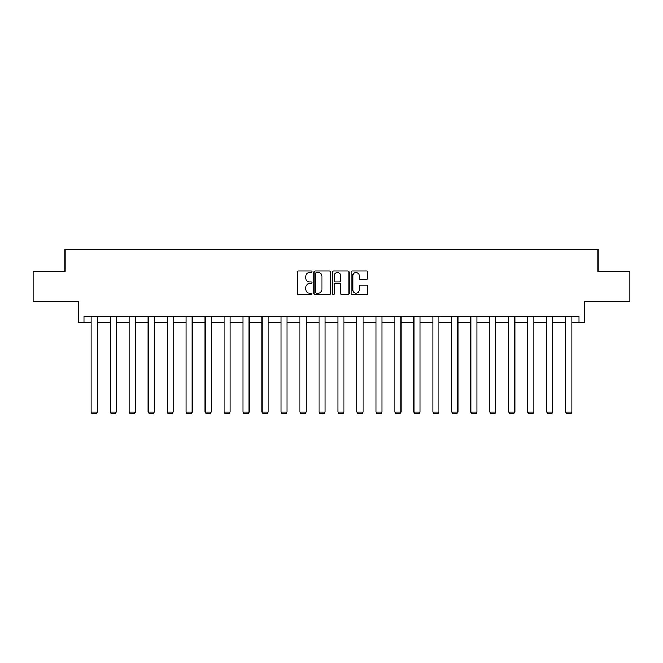 <?xml version="1.0" encoding="UTF-8"?>
<svg xmlns="http://www.w3.org/2000/svg" width="663" height="663" viewBox="0 0 663 663"><rect width="100%" height="100%" fill="white"/><g stroke="black" fill="none" stroke-linecap="round" stroke-linejoin="round"><path stroke-width="0.99" d="M312.033 271.714A0.837 0.837 0 0 0 311.196 270.877L298.507 270.877A1.193 1.193 0 0 0 297.314 272.07L297.314 293.568A1.193 1.193 0 0 0 298.507 294.762L311.196 294.762A0.837 0.837 0 0 0 312.033 293.924A0.837 0.837 0 0 0 311.196 293.087L309.555 293.087A3.821 3.821 0 0 1 305.734 289.267L305.734 287.477A3.821 3.821 0 0 1 309.555 283.656L311.196 283.656A0.837 0.837 0 0 0 312.033 282.819A0.837 0.837 0 0 0 311.196 281.982L309.555 281.982A3.821 3.821 0 0 1 305.734 278.162L305.734 276.372A3.821 3.821 0 0 1 309.555 272.543L311.196 272.543A0.837 0.837 0 0 0 312.033 271.714M83.952 322.359L83.952 316.276L579.048 316.276L579.048 322.359L584.584 322.359L584.584 301.673L629.85 301.673L629.85 271.258L598.034 271.258L598.034 249.354L64.966 249.354L64.966 271.258L33.15 271.258L33.15 301.673L78.416 301.673L78.416 322.359L91.187 322.359M366.407 279.297A1.193 1.193 0 0 0 367.6 278.104L367.6 272.07A1.193 1.193 0 0 0 366.407 270.877L352.31 270.877A1.193 1.193 0 0 0 351.117 272.07L351.117 293.568A1.193 1.193 0 0 0 352.31 294.762L366.407 294.762A1.193 1.193 0 0 0 367.6 293.568L367.6 286.283A1.193 1.193 0 0 0 366.407 285.09L360.374 285.09A1.193 1.193 0 0 0 359.18 286.283L359.18 289.897A3.199 3.199 0 0 1 355.981 293.087A3.199 3.199 0 0 1 352.791 289.897L352.791 275.742A3.199 3.199 0 0 1 355.981 272.543A3.199 3.199 0 0 1 359.18 275.742L359.18 278.104A1.193 1.193 0 0 0 360.374 279.297L366.407 279.297M330.456 272.07A1.193 1.193 0 0 0 329.262 270.877L315.165 270.877A1.193 1.193 0 0 0 313.972 272.07L313.972 293.568A1.193 1.193 0 0 0 315.165 294.762L329.262 294.762A1.193 1.193 0 0 0 330.456 293.568L330.456 272.07M333.738 270.877L347.835 270.877A1.193 1.193 0 0 1 349.028 272.07L349.028 293.568A1.193 1.193 0 0 1 347.835 294.762L341.801 294.762A1.193 1.193 0 0 1 340.608 293.568L340.608 284.85A1.193 1.193 0 0 0 339.415 283.656L335.412 283.656A1.193 1.193 0 0 0 334.218 284.85L334.218 293.924A0.837 0.837 0 0 1 333.381 294.762A0.837 0.837 0 0 1 332.544 293.924L332.544 272.07A1.193 1.193 0 0 1 333.738 270.877M97.27 322.359L110.174 322.359M116.257 322.359L129.152 322.359M135.235 322.359L148.131 322.359M154.214 322.359L167.117 322.359M173.2 322.359L186.096 322.359M192.179 322.359L205.082 322.359M211.166 322.359L224.061 322.359M230.144 322.359L243.039 322.359M249.122 322.359L262.026 322.359M268.109 322.359L281.004 322.359M287.087 322.359L299.983 322.359M306.066 322.359L318.969 322.359M325.052 322.359L337.948 322.359M344.031 322.359L356.934 322.359M363.017 322.359L375.913 322.359M381.996 322.359L394.891 322.359M400.974 322.359L413.878 322.359M419.961 322.359L432.856 322.359M438.939 322.359L451.835 322.359M457.918 322.359L470.821 322.359M476.904 322.359L489.8 322.359M495.883 322.359L508.786 322.359M514.869 322.359L527.765 322.359M533.848 322.359L546.743 322.359M552.826 322.359L565.73 322.359M571.813 322.359L579.048 322.359M316.483 272.543A0.837 0.837 0 0 0 315.646 273.38L315.646 292.25A0.837 0.837 0 0 0 316.483 293.087L318.215 293.087A3.821 3.821 0 0 0 322.036 289.267L322.036 276.372A3.821 3.821 0 0 0 318.215 272.543L316.483 272.543M340.608 275.8A3.199 3.199 0 0 0 337.409 272.609A3.199 3.199 0 0 0 334.218 275.8L334.218 280.789A1.193 1.193 0 0 0 335.412 281.982L339.415 281.982A1.193 1.193 0 0 0 340.608 280.789L340.608 275.8M97.27 316.276L97.27 412.063L91.187 412.063L91.187 316.276M97.27 412.063L96.359 413.646L92.099 413.646L91.187 412.063M116.257 316.276L116.257 412.063L110.174 412.063L110.174 316.276M116.257 412.063L115.345 413.646L111.086 413.646L110.174 412.063M135.235 316.276L135.235 412.063L129.152 412.063L129.152 316.276M135.235 412.063L134.324 413.646L130.064 413.646L129.152 412.063M154.214 316.276L154.214 412.063L148.131 412.063L148.131 316.276M154.214 412.063L153.302 413.646L149.051 413.646L148.131 412.063M173.2 316.276L173.2 412.063L167.117 412.063L167.117 316.276M173.2 412.063L172.289 413.646L168.029 413.646L167.117 412.063M192.179 316.276L192.179 412.063L186.096 412.063L186.096 316.276M192.179 412.063L191.267 413.646L187.007 413.646L186.096 412.063M211.166 316.276L211.166 412.063L205.082 412.063L205.082 316.276M211.166 412.063L210.246 413.646L205.994 413.646L205.082 412.063M230.144 316.276L230.144 412.063L224.061 412.063L224.061 316.276M230.144 412.063L229.232 413.646L224.972 413.646L224.061 412.063M249.122 316.276L249.122 412.063L243.039 412.063L243.039 316.276M249.122 412.063L248.211 413.646L243.951 413.646L243.039 412.063M268.109 316.276L268.109 412.063L262.026 412.063L262.026 316.276M268.109 412.063L267.197 413.646L262.938 413.646L262.026 412.063M287.087 316.276L287.087 412.063L281.004 412.063L281.004 316.276M287.087 412.063L286.176 413.646L281.916 413.646L281.004 412.063M306.066 316.276L306.066 412.063L299.983 412.063L299.983 316.276M306.066 412.063L305.154 413.646L300.903 413.646L299.983 412.063M325.052 316.276L325.052 412.063L318.969 412.063L318.969 316.276M325.052 412.063L324.141 413.646L319.881 413.646L318.969 412.063M344.031 316.276L344.031 412.063L337.948 412.063L337.948 316.276M344.031 412.063L343.119 413.646L338.859 413.646L337.948 412.063M363.017 316.276L363.017 412.063L356.934 412.063L356.934 316.276M363.017 412.063L362.097 413.646L357.846 413.646L356.934 412.063M381.996 316.276L381.996 412.063L375.913 412.063L375.913 316.276M381.996 412.063L381.084 413.646L376.824 413.646L375.913 412.063M400.974 316.276L400.974 412.063L394.891 412.063L394.891 316.276M400.974 412.063L400.062 413.646L395.803 413.646L394.891 412.063M419.961 316.276L419.961 412.063L413.878 412.063L413.878 316.276M419.961 412.063L419.049 413.646L414.789 413.646L413.878 412.063M438.939 316.276L438.939 412.063L432.856 412.063L432.856 316.276M438.939 412.063L438.028 413.646L433.768 413.646L432.856 412.063M457.918 316.276L457.918 412.063L451.835 412.063L451.835 316.276M457.918 412.063L457.006 413.646L452.754 413.646L451.835 412.063M476.904 316.276L476.904 412.063L470.821 412.063L470.821 316.276M476.904 412.063L475.993 413.646L471.733 413.646L470.821 412.063M495.883 316.276L495.883 412.063L489.8 412.063L489.8 316.276M495.883 412.063L494.971 413.646L490.711 413.646L489.8 412.063M514.869 316.276L514.869 412.063L508.786 412.063L508.786 316.276M514.869 412.063L513.949 413.646L509.698 413.646L508.786 412.063M533.848 316.276L533.848 412.063L527.765 412.063L527.765 316.276M533.848 412.063L532.936 413.646L528.676 413.646L527.765 412.063M552.826 316.276L552.826 412.063L546.743 412.063L546.743 316.276M552.826 412.063L551.914 413.646L547.655 413.646L546.743 412.063M571.813 316.276L571.813 412.063L565.73 412.063L565.73 316.276M571.813 412.063L570.901 413.646L566.641 413.646L565.73 412.063"/></g></svg>
